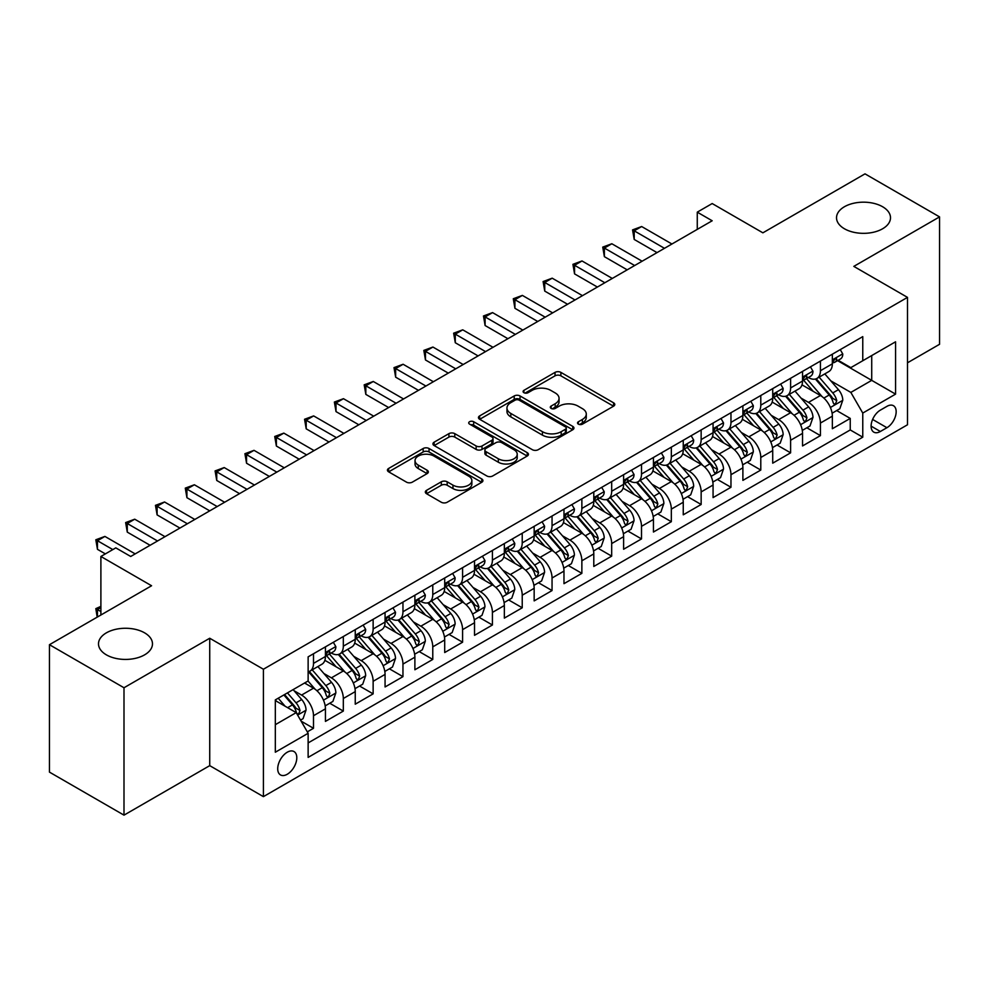 <?xml version="1.0" encoding="UTF-8"?>
<svg xmlns="http://www.w3.org/2000/svg" width="989" height="989" viewBox="0 0 989 989"><rect width="100%" height="100%" fill="white"/><g stroke="black" fill="none" stroke-linecap="round" stroke-linejoin="round"><path stroke-width="1.48" d="M578.38 424.133A2.893 1.669 0 0 0 582.472 424.133L613.576 406.182A4.141 2.386 0 0 0 614.787 404.489A4.141 2.386 0 0 0 613.576 402.807L560.887 372.383A4.141 2.386 0 0 0 555.039 372.383L523.935 390.334A2.893 1.669 0 0 0 523.082 391.52A2.893 1.669 0 0 0 523.935 392.707A2.893 1.669 0 0 0 528.027 392.707L532.057 390.383A13.24 7.652 0 0 1 550.786 390.383L555.175 392.917A13.24 7.652 0 0 1 559.057 398.32A13.24 7.652 0 0 1 555.175 403.735L551.157 406.059A2.893 1.669 0 0 0 550.304 407.233A2.893 1.669 0 0 0 551.157 408.42A2.893 1.669 0 0 0 555.249 408.42L559.279 406.096A13.24 7.652 0 0 1 578.009 406.096L582.397 408.63A13.24 7.652 0 0 1 586.279 414.045A13.24 7.652 0 0 1 582.397 419.447L578.38 421.771A2.893 1.669 0 0 0 577.527 422.958A2.893 1.669 0 0 0 578.38 424.133L578.38 421.771M144.567 632.824A26.987 15.577 0 0 0 115.157 629.449A26.987 15.577 0 0 0 98.504 643.851A26.987 15.577 0 0 0 106.404 654.866A26.987 15.577 0 0 0 135.814 658.241A26.987 15.577 0 0 0 152.479 643.851A26.987 15.577 0 0 0 144.567 632.824M882.596 206.738A26.987 15.577 0 0 0 853.186 203.363A26.987 15.577 0 0 0 836.521 217.753A26.987 15.577 0 0 0 844.433 228.768A26.987 15.577 0 0 0 873.843 232.155A26.987 15.577 0 0 0 890.496 217.753A26.987 15.577 0 0 0 882.596 206.738M287.255 774.263A13.5 7.788 120 0 0 296.07 762.371A13.5 7.788 120 0 0 294.005 751.553A13.5 7.788 120 0 0 287.255 752.221A13.5 7.788 120 0 0 278.441 764.114A13.5 7.788 120 0 0 280.505 774.931A13.5 7.788 120 0 0 287.255 774.263M426.543 490.334A4.141 2.386 0 0 0 425.332 492.028A4.141 2.386 0 0 0 426.543 493.721L441.317 502.251A4.141 2.386 0 0 0 447.176 502.251L481.717 482.311A4.141 2.386 0 0 0 482.929 480.617A4.141 2.386 0 0 0 481.717 478.936L429.028 448.512A4.141 2.386 0 0 0 423.168 448.512L388.64 468.452A4.141 2.386 0 0 0 387.428 470.146A4.141 2.386 0 0 0 388.64 471.827L406.491 482.138A4.141 2.386 0 0 0 412.339 482.138L427.124 473.607A4.141 2.386 0 0 0 428.336 471.914A4.141 2.386 0 0 0 427.124 470.232L418.273 465.114A11.077 6.391 0 0 1 415.034 460.59A11.077 6.391 0 0 1 421.858 454.693A11.077 6.391 0 0 1 433.936 456.077L468.613 476.105A11.077 6.391 0 0 1 471.864 480.617A11.077 6.391 0 0 1 465.028 486.526A11.077 6.391 0 0 1 452.962 485.142L447.176 481.804A4.141 2.386 0 0 0 441.317 481.804L426.543 490.334L426.543 493.721M907.494 362.802L939.55 344.296L939.55 216.888L865.004 173.854L762.878 232.823L712.179 203.549L697.27 212.153L712.179 220.77L130.709 556.473L115.8 547.869L100.89 556.473L100.89 615.01M123.996 687.751L123.996 815.146L209.73 765.647L209.73 638.251L123.996 687.751L49.45 644.704L151.577 585.748L100.89 556.473M209.73 638.251L263.408 669.244L907.494 297.38L907.494 424.776L263.408 796.639L263.408 669.244M939.55 216.888L853.816 266.387L907.494 297.38M532.354 449.698A4.141 2.386 0 0 0 538.201 449.698L572.742 429.758A4.141 2.386 0 0 0 573.954 428.064A4.141 2.386 0 0 0 572.742 426.37L520.053 395.959A4.141 2.386 0 0 0 514.206 395.959L479.665 415.899A4.141 2.386 0 0 0 478.453 417.593A4.141 2.386 0 0 0 479.665 419.274L532.354 449.698M470.727 424.763A2.893 1.669 0 0 1 473.669 425.171L527.174 456.065L492.695 475.969A4.141 2.386 0 0 1 486.835 475.969L434.146 445.557L434.146 442.17A4.141 2.386 0 0 0 432.935 443.863A4.141 2.386 0 0 0 434.146 445.557M434.146 442.17L448.932 433.639A4.141 2.386 0 0 1 454.779 433.639L476.154 445.977A4.141 2.386 0 0 0 482.002 445.977L491.805 440.315A4.141 2.386 0 0 0 493.029 438.622A4.141 2.386 0 0 0 491.805 436.94L469.565 424.096A2.893 1.669 0 0 1 468.712 422.909A2.893 1.669 0 0 1 470.504 421.363A2.893 1.669 0 0 1 473.669 421.722L527.224 452.653A4.141 2.386 0 0 1 528.435 454.347A4.141 2.386 0 0 1 527.224 456.028L527.224 452.653M123.996 815.146L49.45 772.112L49.45 644.704M307.307 731.86L313.501 728.287L301.126 721.154M294.079 690.742L301.571 695.069A16.862 9.742 60 0 1 313.501 715.727L325.43 708.841L325.43 721.401L343.319 711.079L329.745 703.241M323.898 673.521L331.389 677.848A16.862 9.742 60 0 1 343.319 698.506L355.249 691.62L355.249 704.193L373.137 693.858L359.563 686.032M353.716 656.313L361.208 660.64A16.862 9.742 60 0 1 373.137 681.297L385.067 674.411L385.067 686.972L402.956 676.649L389.382 668.811M383.547 639.092L391.026 643.419A16.862 9.742 60 0 1 402.956 664.076L414.886 657.191L414.886 669.763L432.774 659.428L419.212 651.59M413.365 621.883L420.844 626.198A16.862 9.742 60 0 1 432.774 646.855L444.704 639.97L444.704 652.542L462.592 642.207L449.031 634.382M443.183 604.662L450.663 608.989A16.862 9.742 60 0 1 462.592 629.647L474.522 622.761L474.522 635.321L492.411 624.999L478.849 617.161M473.002 587.454L480.481 591.768A16.862 9.742 60 0 1 492.411 612.426L504.341 605.54L504.341 618.113L522.229 607.778L508.667 599.952M502.82 570.233L510.299 574.56A16.862 9.742 60 0 1 522.229 595.217L534.159 588.331L534.159 600.892L552.047 590.569L538.486 582.731M532.638 553.012L540.118 557.339A16.862 9.742 60 0 1 552.047 577.996L563.977 571.11L563.977 583.683L581.866 573.348L568.304 565.51M562.457 535.803L569.948 540.118A16.862 9.742 60 0 1 581.866 560.788L593.796 553.889L593.796 566.462L611.684 556.139L598.122 548.302M592.275 518.582L599.767 522.909A16.862 9.742 60 0 1 611.684 543.567L623.614 536.681L623.614 549.241L641.502 538.918L627.941 531.081M622.093 501.374L629.585 505.688A16.862 9.742 60 0 1 641.502 526.346L653.432 519.46L653.432 532.033L671.333 521.697L657.759 513.872M651.912 484.153L659.403 488.479A16.862 9.742 60 0 1 671.333 509.137L683.251 502.251L683.251 514.812L701.152 504.489L687.578 496.651M681.73 466.932L689.222 471.259A16.862 9.742 60 0 1 701.152 491.916L713.069 485.03L713.069 497.603L730.97 487.268L717.396 479.442M711.548 449.723L719.04 454.038A16.862 9.742 60 0 1 730.97 474.708L742.887 467.822L742.887 480.382L760.788 470.059L747.214 462.222M741.367 432.502L748.858 436.829A16.862 9.742 60 0 1 760.788 457.487L772.718 450.601L772.718 463.173L790.607 452.838L777.033 445.001M771.185 415.293L778.677 419.608A16.862 9.742 60 0 1 790.607 440.266L802.536 433.38L802.536 445.952L820.425 435.617L820.425 423.057A16.862 9.742 -120 0 0 808.495 402.399L801.003 398.073M806.851 427.792L820.425 435.617M325.43 708.841A16.862 9.742 -120 0 0 313.501 688.183L304.55 683.016M355.249 691.62A16.862 9.742 -120 0 0 343.319 670.962L324.874 660.318M385.067 674.411A16.862 9.742 -120 0 0 373.137 653.741L354.692 643.097M414.886 657.191A16.862 9.742 -120 0 0 402.956 636.533L384.511 625.889M444.704 639.97A16.862 9.742 -120 0 0 432.774 619.312L414.329 608.668M474.522 622.761A16.862 9.742 -120 0 0 462.592 602.103L444.148 591.447M504.341 605.54A16.862 9.742 -120 0 0 492.411 584.882L473.966 574.238M534.159 588.331A16.862 9.742 -120 0 0 522.229 567.674L503.797 557.017M563.977 571.11A16.862 9.742 -120 0 0 552.047 550.453L533.615 539.809M593.796 553.889A16.862 9.742 -120 0 0 581.866 533.232L563.433 522.588M623.614 536.681A16.862 9.742 -120 0 0 611.684 516.023L593.252 505.379M653.432 519.46A16.862 9.742 -120 0 0 641.502 498.802L623.07 488.158M683.251 502.251A16.862 9.742 -120 0 0 671.333 481.594L652.888 470.937M713.069 485.03A16.862 9.742 -120 0 0 701.152 464.373L682.707 453.728M742.887 467.822A16.862 9.742 -120 0 0 730.97 447.152L712.525 436.508M772.718 450.601A16.862 9.742 -120 0 0 760.788 429.943L742.343 419.299M802.536 433.38A16.862 9.742 -120 0 0 790.607 412.722L772.162 402.078M886.923 406.355L880.358 410.138A13.067 7.553 120 0 0 871.816 421.66A13.067 7.553 120 0 0 873.819 432.144A13.067 7.553 120 0 0 880.358 431.488L886.923 427.705A13.067 7.553 120 0 0 895.465 416.184A13.067 7.553 120 0 0 893.45 405.713A13.067 7.553 120 0 0 886.923 406.355M275.325 724.677L296.206 712.624L308.135 733.282L308.135 757.389L862.767 437.175L862.767 413.068L850.837 392.41L830.822 380.852M308.135 733.282L275.325 752.221L275.325 699.891L308.135 680.951L308.135 656.844L862.767 336.631L862.767 360.738L895.564 341.798L895.564 394.129L862.767 413.068M331.228 652.963L331.389 653.061A16.862 9.742 60 0 0 339.82 653.89L351.75 647.004A16.862 9.742 -120 0 0 355.249 639.29L355.249 629.647M361.047 635.754L361.208 635.84A16.862 9.742 60 0 0 369.639 636.681L381.569 629.795A16.862 9.742 -120 0 0 385.067 622.069L385.067 612.426M390.878 618.533L391.026 618.632A16.862 9.742 60 0 0 399.457 619.46L411.387 612.574A16.862 9.742 -120 0 0 414.886 604.848L414.886 595.217M420.696 601.324L420.844 601.411A16.862 9.742 60 0 0 429.275 602.252L441.205 595.366A16.862 9.742 -120 0 0 444.704 587.639L444.704 577.996M450.514 584.103L450.663 584.19A16.862 9.742 60 0 0 459.106 585.031L471.024 578.145A16.862 9.742 -120 0 0 474.522 570.418L474.522 560.775M480.333 566.895L480.481 566.981A16.862 9.742 60 0 0 488.925 567.81L500.842 560.924A16.862 9.742 -120 0 0 504.341 553.21L504.341 543.567M510.151 549.674L510.299 549.76A16.862 9.742 60 0 0 518.743 550.601L530.66 543.715A16.862 9.742 -120 0 0 534.159 535.989L534.159 526.346M539.969 532.453L540.118 532.552A16.862 9.742 60 0 0 548.561 533.38L560.491 526.494A16.862 9.742 -120 0 0 563.977 518.78L563.977 509.137M569.788 515.244L569.948 515.331A16.862 9.742 60 0 0 578.38 516.171L590.309 509.286A16.862 9.742 -120 0 0 593.796 501.559L593.796 491.916M599.606 498.023L599.767 498.11A16.862 9.742 60 0 0 608.198 498.951L620.128 492.065A16.862 9.742 -120 0 0 623.614 484.338L623.614 474.695M629.424 480.815L629.585 480.901A16.862 9.742 60 0 0 638.016 481.73L649.946 474.844A16.862 9.742 -120 0 0 653.432 467.129L653.432 457.487M659.243 463.594L659.403 463.68A16.862 9.742 60 0 0 667.835 464.521L679.764 457.635A16.862 9.742 -120 0 0 683.251 449.908L683.251 440.266M689.061 446.373L689.222 446.472A16.862 9.742 60 0 0 697.653 447.3L709.583 440.414A16.862 9.742 -120 0 0 713.069 432.7L713.069 423.057M718.879 429.164L719.04 429.251A16.862 9.742 60 0 0 727.471 430.091L739.401 423.205A16.862 9.742 -120 0 0 742.887 415.479L742.887 405.836M748.698 411.943L748.858 412.03A16.862 9.742 60 0 0 757.29 412.87L769.219 405.984A16.862 9.742 -120 0 0 772.718 398.258L772.718 388.628M778.516 394.735L778.677 394.821A16.862 9.742 60 0 0 787.108 395.649L799.038 388.764A16.862 9.742 -120 0 0 802.536 381.049L802.536 371.407M308.135 742.924L850.243 429.943L850.243 418.409L832.355 428.732L832.355 416.171A16.862 9.742 -120 0 0 820.425 395.513L801.98 384.857M808.334 377.514L808.495 377.6A16.862 9.742 -120 0 0 816.926 378.441A16.862 9.742 -120 0 0 820.425 370.714L820.425 361.072M816.926 378.441L828.856 371.555A16.862 9.742 -120 0 0 832.355 363.828L832.355 354.186M313.501 653.741L313.501 663.384A16.862 9.742 60 0 1 310.002 671.111A16.862 9.742 60 0 1 308.135 671.791M310.002 671.111L321.932 664.225A16.862 9.742 -120 0 0 325.43 656.498L325.43 646.855M343.319 636.533L343.319 646.176A16.862 9.742 60 0 1 339.82 653.89M373.137 619.312L373.137 628.955A16.862 9.742 60 0 1 369.639 636.681M402.956 602.103L402.956 611.746A16.862 9.742 60 0 1 399.457 619.46M432.774 584.882L432.774 594.525A16.862 9.742 60 0 1 429.275 602.252M462.592 567.661L462.592 577.304A16.862 9.742 60 0 1 459.106 585.031M492.411 550.453L492.411 560.095A16.862 9.742 60 0 1 488.925 567.81M522.229 533.232L522.229 542.874A16.862 9.742 60 0 1 518.743 550.601M552.047 516.023L552.047 525.666A16.862 9.742 60 0 1 548.561 533.38M581.866 498.802L581.866 508.445A16.862 9.742 60 0 1 578.38 516.171M611.684 481.581L611.684 491.224A16.862 9.742 60 0 1 608.198 498.951M641.502 464.373L641.502 474.015A16.862 9.742 60 0 1 638.016 481.73M671.333 447.152L671.333 456.794A16.862 9.742 60 0 1 667.835 464.521M701.152 429.943L701.152 439.586A16.862 9.742 60 0 1 697.653 447.3M730.97 412.722L730.97 422.365A16.862 9.742 60 0 1 727.471 430.091M760.788 395.513L760.788 405.144A16.862 9.742 60 0 1 757.29 412.87M790.607 378.293L790.607 387.935A16.862 9.742 60 0 1 787.108 395.649M790.607 440.266L790.607 452.838M760.788 457.487L760.788 470.059M730.97 474.708L730.97 487.268M701.152 491.916L701.152 504.489M671.333 509.137L671.333 521.697M641.502 526.346L641.502 538.918M611.684 543.567L611.684 556.139M581.866 560.788L581.866 573.348M552.047 577.996L552.047 590.569M522.229 595.217L522.229 607.778M492.411 612.426L492.411 624.999M462.592 629.647L462.592 642.207M432.774 646.855L432.774 659.428M402.956 664.076L402.956 676.649M373.137 681.297L373.137 693.858M343.319 698.506L343.319 711.079M313.501 715.727L313.501 728.287M296.206 712.624L275.325 700.571M850.837 392.41L871.717 380.357L871.717 355.57L895.564 341.798M837.559 360.639L895.564 394.129M838.153 360.293L850.837 367.624L862.767 360.738M209.73 765.647L263.408 796.639M697.27 212.153L697.27 229.374M836.669 410.571L850.243 418.409M850.243 429.943L862.767 437.175M579.529 424.541L582.397 422.884A13.24 7.652 0 0 0 586.279 417.482L586.279 414.045M559.057 398.32L559.057 401.769A13.24 7.652 0 0 1 555.175 407.171L552.307 408.828M613.514 406.207L560.887 375.832A4.141 2.386 0 0 0 555.039 375.832L525.097 393.115M572.68 429.782L520.053 399.395A4.141 2.386 0 0 0 514.206 399.395L479.714 419.311M565.424 429.251A2.893 1.669 0 0 0 566.277 428.064A2.893 1.669 0 0 0 565.424 426.877L519.176 400.186A2.893 1.669 0 0 0 515.084 400.186L510.831 402.634A13.24 7.652 0 0 0 506.961 408.037A13.24 7.652 0 0 0 510.831 413.451L542.442 431.699A13.24 7.652 0 0 0 561.183 431.699L565.424 429.251L565.424 432.688A2.893 1.669 0 0 0 566.277 431.513L566.277 428.064M506.961 408.037L506.961 411.486A13.24 7.652 0 0 0 510.831 416.888L510.831 413.451M565.424 432.688L561.183 435.135A13.24 7.652 0 0 1 542.442 435.135L510.831 416.888M434.208 445.582L448.932 437.089L448.932 433.639M493.029 438.622L493.029 442.071A4.141 2.386 0 0 1 491.805 443.764L482.002 449.426A4.141 2.386 0 0 1 476.154 449.426L454.779 437.089A4.141 2.386 0 0 0 448.932 437.089M498.32 458.772A11.077 6.391 0 0 0 510.386 460.169A11.077 6.391 0 0 0 517.222 454.26A11.077 6.391 0 0 0 513.983 449.735L501.757 442.676A4.141 2.386 0 0 0 495.909 442.676L486.106 448.338A4.141 2.386 0 0 0 484.894 450.032A4.141 2.386 0 0 0 486.106 451.726L498.32 458.772L498.32 462.222A11.077 6.391 0 0 0 510.386 463.606A11.077 6.391 0 0 0 517.222 457.697L517.222 454.26M484.894 450.032L484.894 453.481A4.141 2.386 0 0 0 486.106 455.163L486.106 451.726M498.32 462.222L486.106 455.163M471.864 480.617L471.864 484.066A11.077 6.391 0 0 1 465.028 489.963A11.077 6.391 0 0 1 452.962 488.578L447.176 485.24A4.141 2.386 0 0 0 441.317 485.24L426.593 493.746M415.034 460.59L415.034 464.039A11.077 6.391 0 0 0 418.273 468.563L418.273 465.114M427.075 473.644L418.273 468.563M481.655 482.335L429.028 451.961A4.141 2.386 0 0 0 423.168 451.961L388.689 471.864M832.095 413.217L839.809 408.766L842.789 400.162A11.176 6.453 -120 0 0 838.437 389.666L824.814 373.891M822.082 396.601L806.505 378.564M813.218 391.347L804.181 380.889A26.777 15.465 -120 0 0 803.352 379.949M815.406 379.047L829.19 395.007A11.176 6.453 60 0 1 833.171 402.696L833.987 404.019L835.495 403.809L836.756 400.632A11.176 6.453 -120 0 0 832.763 392.93L819.139 377.155M816.222 378.787L831.032 395.934A5.699 3.288 60 0 1 832.466 398.159L836.756 400.632M840.254 349.624L842.789 354.013A11.176 6.453 60 0 1 840.477 358.958L834.803 362.234A11.176 6.453 -120 0 0 836.756 359.662L836.521 358.673M664.472 248.313L634.209 230.833L641.663 226.53L671.927 244.011M832.726 362.753L832.763 362.753A11.176 6.453 -120 0 0 834.803 362.234M835.309 358.822L836.756 359.662C836.051 357.981 834.852 358.661 833.171 361.727A11.176 6.453 60 0 1 832.355 363.309M657.017 252.615L634.209 239.449L634.209 230.833L632.564 229.893L641.663 226.53M634.209 239.449L632.564 229.893M802.277 430.425L809.991 425.987L812.97 417.37A11.176 6.453 -120 0 0 808.619 406.875L794.995 391.1M792.263 413.81L776.686 395.785M783.399 408.568L774.362 398.097A26.777 15.465 -120 0 0 773.534 397.17M785.587 396.268L799.372 412.215A11.176 6.453 60 0 1 803.352 419.917L804.168 421.24L805.676 421.03L806.937 417.853A11.176 6.453 -120 0 0 802.944 410.151L789.321 394.376M786.403 395.996L801.214 413.142A5.699 3.288 60 0 1 802.648 415.368L806.937 417.853M772.458 447.646L780.173 443.196L783.152 434.591A11.176 6.453 -120 0 0 778.8 424.096L765.177 408.321M762.445 431.031L746.868 413.006M753.581 425.777L744.544 415.318A26.777 15.465 -120 0 0 743.716 414.391M755.769 413.476L769.553 429.436A11.176 6.453 60 0 1 773.534 437.126L774.35 438.461L775.858 438.238L777.119 435.061A11.176 6.453 -120 0 0 773.126 427.372L759.503 411.597M756.585 413.217L771.395 430.363A5.699 3.288 60 0 1 772.829 432.589L777.119 435.061M742.64 464.867L750.342 460.417L753.334 451.8A11.176 6.453 -120 0 0 748.982 441.317L735.346 425.542M732.626 448.252L717.05 430.215M723.763 442.998L714.726 432.539A26.777 15.465 -120 0 0 713.897 431.6M725.951 430.697L739.735 446.645A11.176 6.453 60 0 1 743.716 454.347L744.532 455.669L746.04 455.459L747.301 452.282A11.176 6.453 -120 0 0 743.308 444.58L729.684 428.806M726.767 430.438L741.565 447.572A5.699 3.288 60 0 1 742.999 449.81L747.301 452.282M712.822 482.076L720.524 477.625L723.515 469.021A11.176 6.453 -120 0 0 719.164 458.525L705.528 442.751M702.808 465.46L687.231 447.436M693.944 460.219L684.907 449.748A26.777 15.465 -120 0 0 684.079 448.821M696.132 447.906L709.917 463.866A11.176 6.453 60 0 1 713.897 471.568L714.713 472.89L716.221 472.68L717.482 469.491A11.176 6.453 -120 0 0 713.489 461.801L699.866 446.027M696.948 447.646L711.746 464.793A5.699 3.288 60 0 1 713.18 467.018L717.482 469.491M810.436 366.845L812.97 371.234A11.176 6.453 60 0 1 810.659 376.179L804.984 379.455A11.176 6.453 -120 0 0 806.937 376.871L806.703 375.882M634.654 265.522L604.378 248.054L611.832 243.751L642.108 261.22M802.907 379.974L802.944 379.974A11.176 6.453 -120 0 0 804.984 379.455M805.491 376.043L806.937 376.871C806.233 375.19 805.034 375.882 803.352 378.935A11.176 6.453 60 0 1 802.536 380.53M627.199 269.836L604.378 256.658L604.378 248.054L602.746 247.102L611.832 243.751M604.378 256.658L602.746 247.102M780.618 384.053L783.152 388.454A11.176 6.453 60 0 1 780.84 393.399L775.166 396.663A11.176 6.453 -120 0 0 777.119 394.092L776.884 393.103M604.835 282.743L574.56 265.275L582.014 260.96L612.29 278.441M773.089 397.182L773.126 397.182A11.176 6.453 -120 0 0 775.166 396.663M775.673 393.251L777.119 394.092C776.414 392.41 775.215 393.09 773.534 396.156A11.176 6.453 60 0 1 772.718 397.751M597.381 287.045L574.56 273.879L574.56 265.275L572.928 264.323L582.014 260.96M574.56 273.879L572.928 264.323M750.799 401.274L753.334 405.663A11.176 6.453 60 0 1 751.01 410.608L745.347 413.884A11.176 6.453 -120 0 0 747.301 411.3L747.066 410.311M575.017 299.964L544.741 282.483L552.196 278.181L582.472 295.662M743.271 414.403L743.308 414.403A11.176 6.453 -120 0 0 745.347 413.884M745.854 410.472L747.301 411.3C746.596 409.619 745.397 410.311 743.716 413.377A11.176 6.453 60 0 1 742.887 414.96M567.562 304.266L544.741 291.1L544.741 282.483L543.109 281.544L552.196 278.181M544.741 291.1L543.109 281.544M720.981 418.495L723.515 422.884A11.176 6.453 60 0 1 721.191 427.829L715.529 431.093A11.176 6.453 -120 0 0 717.482 428.521L717.235 427.532M545.186 317.172L514.923 299.704L522.377 295.402L552.641 312.87M713.452 431.624L713.489 431.624A11.176 6.453 -120 0 0 715.529 431.093M716.036 427.693L717.482 428.521C716.778 426.84 715.579 427.532 713.897 430.586A11.176 6.453 60 0 1 713.069 432.181M537.732 321.474L514.923 308.308L514.923 299.704L513.291 298.752L522.377 295.402M514.923 308.308L513.291 298.752M683.003 499.297L690.705 494.846L693.685 486.242A11.176 6.453 -120 0 0 689.333 475.746L675.71 459.972M672.99 482.681L657.413 464.645M664.126 477.427L655.089 466.969A26.777 15.465 -120 0 0 654.261 466.029M666.314 465.127L680.098 481.074A11.176 6.453 60 0 1 684.079 488.776L684.895 490.099L686.403 489.889L687.652 486.712A11.176 6.453 -120 0 0 683.671 479.01L670.048 463.235M667.13 464.867L681.928 482.014A5.699 3.288 60 0 1 683.362 484.239L687.652 486.712M691.163 435.704L693.685 440.093A11.176 6.453 60 0 1 691.373 445.038L685.711 448.314A11.176 6.453 -120 0 0 687.652 445.742L687.417 444.741M515.368 334.393L485.104 316.913L492.559 312.611L522.822 330.091M683.634 448.833L683.671 448.833A11.176 6.453 -120 0 0 685.711 448.314M686.218 444.902L687.652 445.742C686.959 444.049 685.76 444.741 684.079 447.807A11.176 6.453 60 0 1 683.251 449.389M507.913 338.695L485.104 325.529L485.104 316.913L483.473 315.973L492.559 312.611M485.104 325.529L483.473 315.973M653.185 516.505L660.887 512.055L663.866 503.45A11.176 6.453 -120 0 0 659.515 492.955L645.891 477.18M643.171 499.89L627.595 481.866M634.308 494.648L625.271 484.177A26.777 15.465 -120 0 0 624.442 483.25M636.496 482.335L650.28 498.295A11.176 6.453 60 0 1 654.261 505.997L655.077 507.32L656.585 507.11L657.833 503.933A11.176 6.453 -120 0 0 653.853 496.231L640.229 480.456M637.299 482.076L652.11 499.222A5.699 3.288 60 0 1 653.544 501.448L657.833 503.933M661.332 452.925L663.866 457.314A11.176 6.453 60 0 1 661.554 462.259L655.892 465.522A11.176 6.453 -120 0 0 657.833 462.951L657.598 461.962M485.55 351.602L455.286 334.134L462.741 329.832L493.004 347.3M653.803 466.054L653.853 466.054A11.176 6.453 -120 0 0 655.892 465.522M656.399 462.123L657.833 462.951C657.141 461.27 655.942 461.962 654.261 465.015A11.176 6.453 60 0 1 653.432 466.61M478.095 355.916L455.286 342.738L455.286 334.134L453.642 333.182L462.741 329.832M455.286 342.738L453.642 333.182M623.367 533.726L631.069 529.276L634.048 520.671A11.176 6.453 -120 0 0 629.696 510.176L616.073 494.401M613.341 517.111L597.776 499.086M604.489 511.857L595.452 501.398A26.777 15.465 -120 0 0 594.612 500.471M606.677 499.556L620.462 515.516A11.176 6.453 60 0 1 624.442 523.206L625.258 524.541L626.766 524.318L628.015 521.141A11.176 6.453 -120 0 0 624.034 513.452L610.411 497.677M607.481 499.297L622.291 516.443A5.699 3.288 60 0 1 623.725 518.669L628.015 521.141M631.514 470.134L634.048 474.535A11.176 6.453 60 0 1 631.736 479.467L626.074 482.743A11.176 6.453 -120 0 0 628.015 480.172L627.78 479.183M455.731 368.823L425.468 351.355L432.922 347.04L463.186 364.521M623.985 483.262L624.034 483.262A11.176 6.453 -120 0 0 626.074 482.743M626.581 479.331L628.015 480.172C627.31 478.491 626.124 479.171 624.442 482.236A11.176 6.453 60 0 1 623.614 483.831M448.277 373.125L425.468 359.959L425.468 351.355L423.824 350.403L432.922 347.04M425.468 359.959L423.824 350.403M593.548 550.947L601.25 546.497L604.23 537.88A11.176 6.453 -120 0 0 599.878 527.397L586.254 511.622M583.522 534.332L567.958 516.295M574.671 529.078L565.634 518.619A26.777 15.465 -120 0 0 564.793 517.68M576.859 516.777L590.643 532.725A11.176 6.453 60 0 1 594.624 540.427L595.44 541.749L596.948 541.539L598.197 538.362A11.176 6.453 -120 0 0 594.216 530.66L580.592 514.886M577.663 516.518L592.473 533.652A5.699 3.288 60 0 1 593.907 535.877L598.197 538.362M601.695 487.354L604.23 491.743A11.176 6.453 60 0 1 601.918 496.688L596.256 499.964A11.176 6.453 -120 0 0 598.197 497.38L597.962 496.391M425.913 386.044L395.649 368.563L403.104 364.261L433.367 381.729M594.166 500.483L594.216 500.483A11.176 6.453 -120 0 0 596.256 499.964M596.763 496.552L598.197 497.38C597.492 495.699 596.305 496.391 594.624 499.457A11.176 6.453 60 0 1 593.796 501.04M418.458 390.346L395.649 377.168L395.649 368.563L394.005 367.624L403.104 364.261M395.649 377.168L394.005 367.624M563.73 568.156L571.432 563.705L574.411 555.101A11.176 6.453 -120 0 0 570.06 544.605L556.436 528.831M553.704 551.541L538.14 533.516M544.852 546.287L535.803 535.828A26.777 15.465 -120 0 0 534.975 534.901M547.041 533.986L560.812 549.946A11.176 6.453 60 0 1 564.806 557.648L565.621 558.97L567.13 558.76L568.378 555.571A11.176 6.453 -120 0 0 564.398 547.881L550.774 532.107M547.844 533.726L562.654 550.873A5.699 3.288 60 0 1 564.089 553.098L568.378 555.571M571.877 504.575L574.411 508.964A11.176 6.453 60 0 1 572.099 513.909L566.437 517.173A11.176 6.453 -120 0 0 568.378 514.601L568.143 513.612M396.094 403.252L365.831 385.784L373.286 381.482L403.549 398.95M564.348 517.704L564.398 517.704A11.176 6.453 -120 0 0 566.437 517.173M566.932 513.773L568.378 514.601C567.674 512.92 566.487 513.612 564.806 516.666A11.176 6.453 60 0 1 563.977 518.261M388.64 407.555L365.831 394.388L365.831 385.784L364.187 384.832L373.286 381.482M365.831 394.388L364.187 384.832M533.912 585.377L541.613 580.926L544.593 572.31A11.176 6.453 -120 0 0 540.241 561.826L526.618 546.052M523.886 568.762L508.321 550.725M515.022 563.507L505.985 553.049A26.777 15.465 -120 0 0 505.156 552.109M517.222 551.207L530.994 567.154A11.176 6.453 60 0 1 534.987 574.856L535.791 576.179L537.311 575.969L538.56 572.792A11.176 6.453 -120 0 0 534.579 565.09L520.956 549.315M518.026 550.947L532.836 568.094A5.699 3.288 60 0 1 534.27 570.319L538.56 572.792M542.059 521.784L544.593 526.173A11.176 6.453 60 0 1 542.281 531.118L536.619 534.394A11.176 6.453 -120 0 0 538.56 531.822L538.325 530.821M366.276 420.473L336.013 402.993L343.467 398.691L373.731 416.171M534.53 534.913L534.579 534.913A11.176 6.453 -120 0 0 536.619 534.394M537.114 530.982L538.56 531.822C537.855 530.129 536.668 530.821 534.987 533.887A11.176 6.453 60 0 1 534.159 535.469M358.822 424.776L336.013 411.609L336.013 402.993L334.369 402.053L343.467 398.691M336.013 411.609L334.369 402.053M504.093 602.585L511.795 598.135L514.774 589.531A11.176 6.453 -120 0 0 510.423 579.035L496.799 563.26M494.067 585.97L478.503 567.946M485.203 580.728L476.166 570.257A26.777 15.465 -120 0 0 475.338 569.33M487.404 568.415L501.176 584.375A11.176 6.453 60 0 1 505.169 592.077L505.972 593.4L507.493 593.19L508.742 590.013A11.176 6.453 -120 0 0 504.761 582.311L491.137 566.536M488.207 568.156L503.018 585.303A5.699 3.288 60 0 1 504.452 587.528L508.742 590.013M512.24 539.005L514.774 543.394A11.176 6.453 60 0 1 512.463 548.339L506.801 551.602A11.176 6.453 -120 0 0 508.742 549.031L508.507 548.042M336.458 437.682L306.194 420.214L313.649 415.912L343.912 433.38M504.711 552.134L504.761 552.134A11.176 6.453 -120 0 0 506.801 551.602M507.295 548.203L508.742 549.031C508.037 547.35 506.85 548.042 505.169 551.096A11.176 6.453 60 0 1 504.341 552.69M329.003 441.996L306.194 428.818L306.194 420.214L304.55 419.262L313.649 415.912M306.194 428.818L304.55 419.262M474.275 619.806L481.977 615.356L484.956 606.752A11.176 6.453 -120 0 0 480.605 596.256L466.981 580.481M464.249 603.191L448.685 585.167M455.385 597.937L446.348 587.478A26.777 15.465 -120 0 0 445.52 586.539M457.586 585.636L471.357 601.596A11.176 6.453 60 0 1 475.35 609.286L476.154 610.609L477.662 610.398L478.923 607.221A11.176 6.453 -120 0 0 474.943 599.519L461.319 583.757M458.389 585.377L473.199 602.524A5.699 3.288 60 0 1 474.633 604.749L478.923 607.221M482.422 556.214L484.956 560.602A11.176 6.453 60 0 1 482.644 565.547L476.982 568.823A11.176 6.453 -120 0 0 478.923 566.252L478.688 565.263M306.639 454.903L276.376 437.435L283.831 433.12L314.094 450.601M474.893 569.343L474.943 569.343A11.176 6.453 -120 0 0 476.982 568.823M477.477 565.411L478.923 566.252C478.219 564.571 477.032 565.251 475.35 568.316A11.176 6.453 60 0 1 474.522 569.911M299.185 459.205L276.376 446.039L276.376 437.435L274.732 436.483L283.831 433.12M276.376 446.039L274.732 436.483M444.457 637.015L452.158 632.577L455.138 623.96A11.176 6.453 -120 0 0 450.786 613.464L437.163 597.702M434.431 620.4L418.866 602.375M425.567 615.158L416.53 604.687A26.777 15.465 -120 0 0 415.701 603.76M427.767 602.857L441.539 618.805A11.176 6.453 60 0 1 445.532 626.507L446.336 627.83L447.844 627.619L449.105 624.442A11.176 6.453 -120 0 0 445.124 616.74L431.501 600.966M428.571 602.598L443.381 619.732A5.699 3.288 60 0 1 444.815 621.957L449.105 624.442M452.603 573.435L455.138 577.823A11.176 6.453 60 0 1 452.826 582.768L447.164 586.044A11.176 6.453 -120 0 0 449.105 583.461L448.87 582.472M276.821 472.124L246.558 454.643L254.012 450.341L284.276 467.809M445.075 586.564L445.124 586.564A11.176 6.453 -120 0 0 447.164 586.044M447.658 582.632L449.105 583.461C448.4 581.779 447.213 582.472 445.532 585.525A11.176 6.453 60 0 1 444.704 587.12M269.367 476.426L246.558 463.248L246.558 454.643L244.913 453.704L254.012 450.341M246.558 463.248L244.913 453.704M414.638 654.236L422.34 649.785L425.319 641.181A11.176 6.453 -120 0 0 420.968 630.685L407.344 614.911M404.612 637.621L389.036 619.596M395.748 632.367L386.711 621.908A26.777 15.465 -120 0 0 385.883 620.981M397.937 620.066L411.721 636.026A11.176 6.453 60 0 1 415.701 643.715L416.517 645.051L418.026 644.828L419.287 641.651A11.176 6.453 -120 0 0 415.306 633.961L401.682 618.187M398.752 619.806L413.563 636.953A5.699 3.288 60 0 1 414.997 639.178L419.287 641.651M422.785 590.656L425.319 595.044A11.176 6.453 60 0 1 423.008 599.989L417.346 603.253A11.176 6.453 -120 0 0 419.287 600.682L419.052 599.693M247.003 489.332L216.739 471.864L224.194 467.562L254.457 485.03M415.256 603.784L415.306 603.784A11.176 6.453 -120 0 0 417.346 603.253M417.84 599.853L419.287 600.682C418.582 599 417.395 599.68 415.701 602.746A11.176 6.453 60 0 1 414.886 604.341M239.548 493.635L216.739 480.469L216.739 471.864L215.095 470.912L224.194 467.562M216.739 480.469L215.095 470.912M384.808 671.457L392.522 667.006L395.501 658.39A11.176 6.453 -120 0 0 391.149 647.906L377.526 632.132M374.794 654.842L359.217 636.805M365.93 649.588L356.893 639.129A26.777 15.465 -120 0 0 356.065 638.189M368.118 637.287L381.902 653.235A11.176 6.453 60 0 1 385.883 660.936L386.699 662.259L388.207 662.049L389.468 658.872A11.176 6.453 -120 0 0 385.487 651.17L371.852 635.395M368.934 637.027L383.744 654.162A5.699 3.288 60 0 1 385.178 656.399L389.468 658.872M392.967 607.864L395.501 612.253A11.176 6.453 60 0 1 393.189 617.198L387.515 620.474A11.176 6.453 -120 0 0 389.468 617.902L389.233 616.901M217.184 506.553L186.921 489.073L194.376 484.771L224.639 502.251M385.438 620.993L385.487 620.993A11.176 6.453 -120 0 0 387.515 620.474M388.022 617.062L389.468 617.902C388.764 616.209 387.577 616.901 385.883 619.967A11.176 6.453 60 0 1 385.067 621.549M209.73 510.856L186.921 497.69L186.921 489.073L185.277 488.133L194.376 484.771M186.921 497.69L185.277 488.133M354.989 688.665L362.703 684.215L365.683 675.611A11.176 6.453 -120 0 0 361.331 665.115L347.708 649.34M344.976 672.05L329.399 654.026M336.112 666.809L327.075 656.337A26.777 15.465 -120 0 0 326.246 655.41M338.3 654.495L352.084 670.455A11.176 6.453 60 0 1 356.065 678.157L356.881 679.48L358.389 679.27L359.65 676.093A11.176 6.453 -120 0 0 355.657 668.391L342.033 652.616M339.116 654.236L353.926 671.383A5.699 3.288 60 0 1 355.36 673.608L359.65 676.093M363.148 625.085L365.683 629.474A11.176 6.453 60 0 1 363.371 634.419L357.697 637.682A11.176 6.453 -120 0 0 359.65 635.111L359.415 634.122M187.366 523.762L157.103 506.294L164.557 501.992L194.821 519.46M355.62 638.214L355.657 638.214A11.176 6.453 -120 0 0 357.697 637.682M358.203 634.283L359.65 635.111C358.945 633.43 357.746 634.122 356.065 637.176A11.176 6.453 60 0 1 355.249 638.77M179.911 528.064L157.103 514.898L157.103 506.294L155.458 505.342L164.557 501.992M157.103 514.898L155.458 505.342M325.171 705.886L332.885 701.436L335.864 692.832A11.176 6.453 -120 0 0 331.513 682.336L317.889 666.561M315.157 689.271L308.024 681.013M306.293 684.017L305.131 682.682M308.481 671.716L322.266 687.676A11.176 6.453 60 0 1 326.246 695.366L327.062 696.689L328.571 696.479L329.832 693.301A11.176 6.453 -120 0 0 325.838 685.6L312.215 669.825M309.297 671.457L324.108 688.604A5.699 3.288 60 0 1 325.542 690.829L329.832 693.301M333.33 642.294L335.864 646.682A11.176 6.453 60 0 1 333.553 651.627L327.878 654.903A11.176 6.453 -120 0 0 329.832 652.332L329.597 651.343M157.548 540.983L127.272 523.502L134.727 519.2L165.002 536.681M325.801 655.423L325.838 655.423A11.176 6.453 -120 0 0 327.878 654.903M328.385 651.491L329.832 652.332C329.127 650.651 327.928 651.331 326.246 654.397A11.176 6.453 60 0 1 325.43 655.979M150.093 545.285L127.272 532.119L127.272 523.502L125.64 522.563L134.727 519.2M127.272 532.119L125.64 522.563M300.532 720.116L303.067 718.657L306.046 710.04A11.176 6.453 -120 0 0 301.694 699.544L293.115 689.617M285.104 706.22L278.206 698.222M276.475 701.238L275.325 699.915M283.868 694.958L292.447 704.885A11.176 6.453 60 0 1 296.428 712.587L297.244 713.91L298.752 713.699L300.013 710.522A11.176 6.453 -120 0 0 296.02 702.82L287.453 692.893M284.56 694.562L294.289 705.812A5.699 3.288 60 0 1 295.723 708.037L300.013 710.522M100.89 607.605L97.454 609.595L100.89 611.573M97.182 617.148L95.822 608.643L100.89 606.356M95.822 608.643L97.454 609.595L97.454 616.988M112.82 549.587L97.454 540.723L104.908 536.421L135.184 553.889M105.366 553.889L97.454 549.328L97.454 540.723L95.822 539.771L104.908 536.421M97.454 549.328L95.822 539.771M301.571 695.069L313.501 688.183M331.389 677.848L343.319 670.962M361.208 660.64L373.137 653.741M391.026 643.419L402.956 636.533M420.844 626.198L432.774 619.312M450.663 608.989L462.592 602.103M480.481 591.768L492.411 584.882M510.299 574.56L522.229 567.674M540.118 557.339L552.047 550.453M569.948 540.118L581.866 533.232M599.767 522.909L611.684 516.023M629.585 505.688L641.502 498.802M659.403 488.479L671.333 481.594M689.222 471.259L701.152 464.373M719.04 454.038L730.97 447.152M748.858 436.829L760.788 429.943M778.677 419.608L790.607 412.722M808.495 402.399L820.425 395.513M820.425 370.714L832.355 363.828M313.501 663.384L325.43 656.498M343.319 646.176L355.249 639.29M373.137 628.955L385.067 622.069M402.956 611.746L414.886 604.848M432.774 594.525L444.704 587.639M462.592 577.304L474.522 570.418M492.411 560.095L504.341 553.21M522.229 542.874L534.159 535.989M552.047 525.666L563.977 518.78M581.866 508.445L593.796 501.559M611.684 491.224L623.614 484.338M641.502 474.015L653.432 467.129M671.333 456.794L683.251 449.908M701.152 439.586L713.069 432.7M730.97 422.365L742.887 415.479M760.788 405.144L772.718 398.258M790.607 387.935L802.536 381.049M820.425 423.057L832.355 416.171M872.619 419.447L886.923 427.705M871.111 426.148L880.358 431.488M582.397 422.884L582.397 419.447M551.157 408.42L551.157 406.059M555.175 407.171L555.175 403.735M523.935 392.707L523.935 390.334M555.039 375.832L555.039 372.383M560.887 375.832L560.887 372.383M613.576 406.182L613.576 402.807M479.665 419.274L479.665 415.899M514.206 399.395L514.206 395.959M520.053 399.395L520.053 395.959M572.742 429.758L572.742 426.37M542.442 435.135L542.442 431.699M561.183 435.135L561.183 431.699M454.779 437.089L454.779 433.639M476.154 449.426L476.154 445.977M482.002 449.426L482.002 445.977M491.805 443.764L491.805 440.315M473.669 425.171L473.669 421.722M441.317 485.24L441.317 481.804M447.176 485.24L447.176 481.804M452.962 488.578L452.962 485.142M427.124 473.607L427.124 470.232M388.64 471.827L388.64 468.452M423.168 451.961L423.168 448.512M429.028 451.961L429.028 448.512M481.717 482.311L481.717 478.936M830.401 407.48L842.715 400.372M832.763 392.93L838.437 389.666M823.862 398.073L829.19 395.007M842.715 353.889L832.355 359.872M800.571 424.701L812.896 417.593M802.944 410.151L808.619 406.875M794.043 415.293L799.372 412.215M770.752 441.91L783.078 434.801M773.126 427.372L778.8 424.096M764.225 432.514L769.553 429.436M740.934 459.131L753.259 452.022M743.308 444.58L748.982 441.317M734.407 449.723L739.735 446.645M711.116 476.352L723.441 469.231M713.489 461.801L719.164 458.525M704.588 466.944L709.917 463.866M812.896 371.11L802.536 377.093M783.078 388.318L772.718 394.302M753.259 405.539L742.887 411.523M723.441 422.748L713.069 428.732M681.297 493.56L693.623 486.452M683.671 479.01L689.333 475.746M674.77 484.153L680.098 481.074M693.623 439.969L683.251 445.952M651.479 510.781L663.792 503.673M653.853 496.231L659.515 492.955M644.952 501.374L650.28 498.295M663.792 457.19L653.432 463.161M621.661 527.99L633.974 520.882M624.034 513.452L629.696 510.176M615.121 518.595L620.462 515.516M633.974 474.399L623.614 480.382M591.842 545.211L604.155 538.103M594.216 530.66L599.878 527.397M585.303 535.803L590.643 532.725M604.155 491.62L593.796 497.603M562.024 562.432L574.337 555.311M564.398 547.881L570.06 544.605M555.484 553.024L560.812 549.946M574.337 508.828L563.977 514.812M532.206 579.641L544.519 572.532M534.579 565.09L540.241 561.826M525.666 570.233L530.994 567.154M544.519 526.049L534.159 532.033M502.387 596.862L514.7 589.753M504.761 582.311L510.423 579.035M495.848 587.454L501.176 584.375M514.7 543.258L504.341 549.241M472.569 614.07L484.882 606.962M474.943 599.519L480.605 596.256M466.029 604.675L471.357 601.596M484.882 560.479L474.522 566.462M442.751 631.291L455.064 624.183M445.124 616.74L450.786 613.464M436.211 621.883L441.539 618.805M455.064 577.7L444.704 583.683M412.932 648.512L425.245 641.391M415.306 633.961L420.968 630.685M406.392 639.104L411.721 636.026M425.245 594.908L414.886 600.892M383.114 665.721L395.427 658.612M385.487 651.17L391.149 647.906M376.574 656.313L381.902 653.235M395.427 612.129L385.067 618.113M353.296 682.942L365.609 675.821M355.657 668.391L361.331 665.115M346.756 673.534L352.084 670.455M365.609 629.338L355.249 635.321M323.465 700.15L335.79 693.042M325.838 685.6L331.513 682.336M316.937 690.742L322.266 687.676M335.79 646.559L325.43 652.542M297.615 715.084L305.972 710.263M296.02 702.82L301.694 699.544M287.626 707.667L292.447 704.885"/></g></svg>
